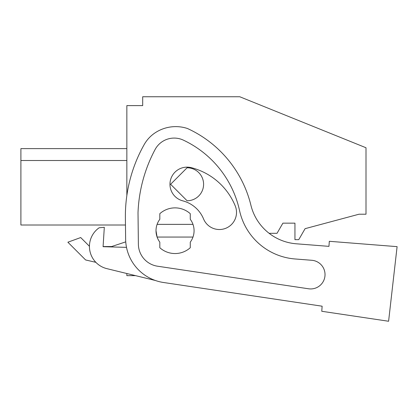 <?xml version="1.0" encoding="UTF-8"?>
<svg xmlns="http://www.w3.org/2000/svg" width="418" height="418" viewBox="0 0 418 418"><rect width="100%" height="100%" fill="white"/><g stroke="black" fill="none" stroke-linecap="round" stroke-linejoin="round"><path stroke-width="0.63" d="M126.847 195.593L126.847 105.608L142.69 105.608L142.69 96.746L239.754 96.746L366.001 147.753L366.001 214.215L359.02 214.215L305.093 228.667L298.75 239.655L294.946 239.655L294.946 223.16L282.892 223.16L277.029 233.307L269.124 233.307A50.75 50.75 0 0 0 296.231 243.788L328.95 246.359L329.311 241.296L397.1 246.646L388.599 321.254L321.766 311.279L322.132 306.201L163.469 282.49A44.407 44.407 0 0 1 125.63 239.08L125.468 225.009L20.9 225.009L20.9 148.615L20.9 160.512L20.9 148.615L20.9 160.512L20.9 148.615L20.9 160.512L20.9 148.615L20.9 160.512L20.9 148.615L20.9 160.512L20.9 148.615L20.9 160.512L20.9 148.615L20.9 160.512L20.9 148.615L126.847 148.615L20.9 148.615L20.9 160.512L20.9 148.615L20.9 160.512L20.9 148.615L20.9 160.512L126.847 160.512M135.557 275.645L126.847 275.645L126.847 273.518M85.622 259.965L95.853 262.326L85.622 259.965L67.878 242.215L85.622 259.965M125.75 241.865L111.622 246.552L103.089 246.552L104.312 227.303L99.139 227.779A22.838 22.838 90 0 0 106.867 268.643L155.334 280.473M20.9 225.009L20.9 217.559L20.9 225.009L20.9 217.559L20.9 225.009L20.9 217.559L20.9 225.009L20.9 221.451L20.9 225.009L125.468 225.009M109.338 225.009L124.282 225.009M89.447 246.286L80.705 237.549L67.878 242.215M111.622 246.552L103.089 246.552M157.1 224.367A19.035 19.035 0 0 1 159.817 219.293L159.817 213.687A22.838 22.838 90 0 1 190.268 213.687L190.268 219.293A19.035 19.035 0 0 1 192.985 224.367L157.1 224.367A19.035 19.035 90 0 0 156.013 230.71L157.1 237.053A19.035 19.035 90 0 1 156.013 230.71M192.985 237.053A19.035 19.035 0 0 1 190.268 242.132L190.268 247.733A22.838 22.838 90 0 1 159.817 247.733L159.817 242.132A19.035 19.035 0 0 1 157.1 237.053L192.985 237.053A19.035 19.035 90 0 0 192.985 224.367M187.097 200.765L170.601 184.275L187.097 167.78A16.495 16.495 0 0 1 203.592 184.275A16.495 16.495 0 0 1 187.097 200.765M20.9 221.451L20.9 213.838L20.9 221.451M20.9 162.069L20.9 211.55M309.555 288.89A14.348 14.348 0 0 1 308.557 288.781L157.539 266.209A22.488 22.488 0 0 1 138.379 244.222L138.013 212.705A145.913 145.913 0 0 1 155.088 149.529A21.631 21.631 0 0 1 183.382 140.14A101.929 101.929 0 0 1 239.561 210.599A61.744 61.744 0 0 0 295.035 258.967L311.807 260.283A14.348 14.348 0 0 1 324.985 275.713A14.348 14.348 0 0 1 308.557 288.781L309.555 288.89M125.63 239.08L125.384 217.924A145.913 145.913 0 0 1 144.205 144.55A34.26 34.26 0 0 1 155.334 132.684A37.38 37.38 0 0 1 187.4 128.483A114.192 114.192 0 0 1 250.91 205.243A50.75 50.75 0 0 0 296.231 243.788L328.95 246.359M322.132 306.201L163.469 282.49M126.508 247.362L103.079 246.693L104.312 227.303M182.791 200.854A30.848 30.848 90 0 1 203.556 218.933A17.128 17.128 90 0 0 225.924 228.223A17.128 17.128 90 0 0 235.214 205.849A65.103 65.103 90 0 0 191.402 167.691A17.128 17.128 90 0 0 170.518 179.97A17.128 17.128 90 0 0 182.791 200.854"/></g></svg>
